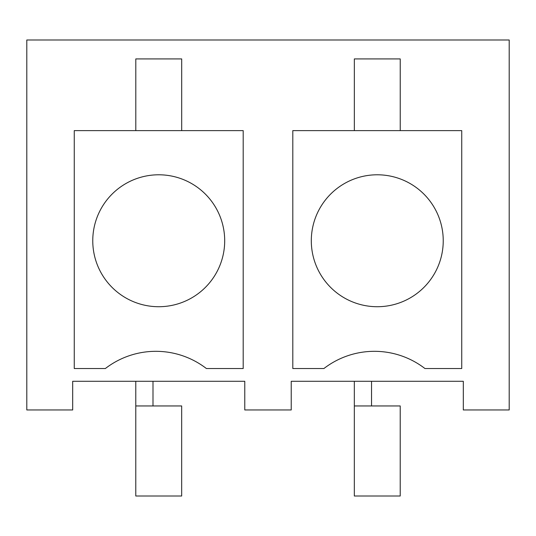 <?xml version="1.0" encoding="UTF-8"?>
<svg xmlns="http://www.w3.org/2000/svg" width="536" height="536" viewBox="0 0 536 536"><rect width="100%" height="100%" fill="white"/><g stroke="black" fill="none" stroke-linecap="round" stroke-linejoin="round"><path stroke-width="0.8" d="M72.688 409.966L26.8 409.966L26.8 39.992L509.2 39.992L509.2 409.966L463.312 409.966L463.312 381.284L291.229 381.284L291.229 409.966L244.771 409.966L244.771 381.284L72.688 381.284L72.688 409.966M323.911 368.527L292.803 368.527L292.803 130.623L461.737 130.623L461.737 368.527L424.934 368.527A82.738 82.738 0 0 0 323.911 368.527L292.803 368.527M105.364 368.527L74.263 368.527L74.263 130.623L243.197 130.623L243.197 368.527L206.387 368.527A82.738 82.738 0 0 0 105.364 368.527M127.106 182.863A65.962 65.962 0 0 1 216.618 209.127A65.962 65.962 0 0 1 190.354 298.646A65.962 65.962 0 0 1 100.842 272.382A65.962 65.962 0 0 1 127.106 182.863M135.802 130.623L135.802 58.92L181.691 58.92L181.691 130.623M461.737 368.527L424.934 368.527M345.646 182.863A65.962 65.962 0 0 1 435.158 209.127A65.962 65.962 0 0 1 408.894 298.646A65.962 65.962 0 0 1 319.382 272.382A65.962 65.962 0 0 1 345.646 182.863M354.343 130.623L354.343 58.92L400.231 58.92L400.231 130.623M181.671 496.008L135.782 496.008L135.782 405.953L181.671 405.953L181.671 496.008M135.782 381.284L135.782 405.953M152.995 381.284L152.995 405.953L152.995 381.284M400.218 496.008L354.33 496.008L354.33 405.953L400.218 405.953L400.218 496.008M354.33 381.284L354.33 405.953M371.535 381.284L371.535 405.953L371.535 381.284"/></g></svg>
